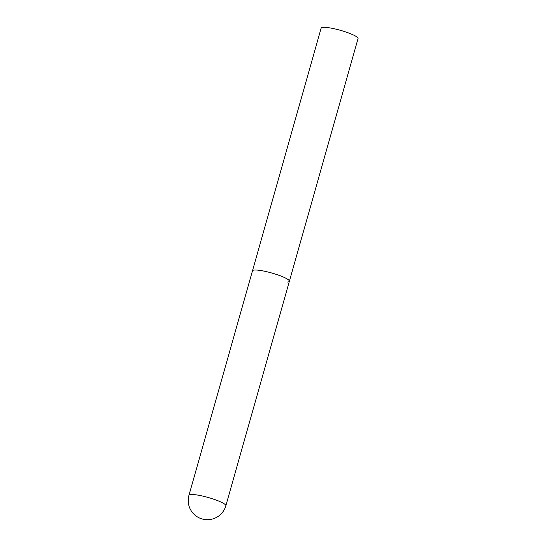 <?xml version="1.0" encoding="UTF-8"?>
<svg xmlns="http://www.w3.org/2000/svg" width="547" height="547" viewBox="0 0 547 547"><rect width="100%" height="100%" fill="white"/><g stroke="black" fill="none" stroke-linecap="round" stroke-linejoin="round"><path stroke-width="0.82" d="M225.849 505.749A19.172 3.145 -164.2 0 0 215.689 499.896A19.172 3.145 -164.2 0 0 190.896 494.529A19.172 3.145 -164.2 0 0 188.947 495.308A19.172 19.172 0 0 0 208.865 519.65A19.172 19.172 0 0 0 225.849 505.749L289.377 281.261A19.172 3.145 -164.2 0 0 279.216 275.408A19.172 3.145 -164.2 0 0 252.475 270.82A19.172 3.145 15.8 0 1 254.417 270.04A19.172 3.145 15.8 0 1 275.599 274.17A19.172 3.145 15.8 0 1 289.377 281.261A19.172 3.145 15.8 0 1 287.428 282.04M188.947 495.308L321.151 28.129A19.172 3.145 15.8 0 1 323.092 27.35A19.172 3.145 15.8 0 1 344.275 31.48A19.172 3.145 15.8 0 1 358.053 38.57L289.377 281.261"/></g></svg>
